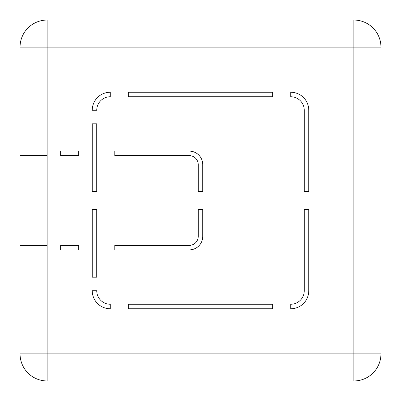 <?xml version="1.0" encoding="UTF-8"?>
<svg xmlns="http://www.w3.org/2000/svg" width="401" height="401" viewBox="0 0 401 401"><rect width="100%" height="100%" fill="white"/><g stroke="black" fill="none" stroke-linecap="round" stroke-linejoin="round"><path stroke-width="0.6" d="M96.741 290.725A13.534 13.534 0 0 0 110.275 304.259L110.275 308.77A18.045 18.045 0 0 1 92.23 290.725L96.741 290.725M290.725 304.259A13.534 13.534 0 0 0 304.259 290.725L304.259 209.522L308.77 209.522L308.77 290.725A18.045 18.045 0 0 1 290.725 308.77L290.725 304.259M304.259 110.275A13.534 13.534 0 0 0 290.725 96.741L290.725 92.23A18.045 18.045 0 0 1 308.77 110.275L308.77 191.477L304.259 191.477L304.259 110.275M110.275 96.741A13.534 13.534 0 0 0 96.741 110.275L92.23 110.275A18.045 18.045 0 0 1 110.275 92.23L110.275 96.741M189.222 151.102A13.534 13.534 0 0 1 202.756 164.636L202.756 191.477L198.244 191.477L198.244 164.636A9.022 9.022 0 0 0 189.222 155.613L114.786 155.613L114.786 151.102L189.222 151.102M202.756 236.364A13.534 13.534 0 0 1 189.222 249.898L114.786 249.898L114.786 245.387L189.222 245.387A9.022 9.022 0 0 0 198.244 236.364L198.244 209.522L202.756 209.522L202.756 236.364M47.117 249.898L20.05 249.898L20.05 353.882A27.067 27.067 0 0 0 47.117 380.95L353.882 380.95A27.067 27.067 0 0 0 380.95 353.882L380.95 47.117A27.067 27.067 0 0 0 353.882 20.05L47.117 20.05A27.067 27.067 0 0 0 20.05 47.117L20.05 151.102L47.117 151.102L47.117 47.117L353.882 47.117L353.882 353.882L47.117 353.882L47.117 155.613L20.05 155.613L20.05 245.387L47.117 245.387M47.117 155.613L47.117 151.102M92.23 277.191L92.23 209.522L96.741 209.522L96.741 277.191L92.23 277.191M60.651 249.898L60.651 245.387L78.696 245.387L78.696 249.898L60.651 249.898M60.651 155.613L60.651 151.102L78.696 151.102L78.696 155.613L60.651 155.613M92.23 191.477L92.23 123.809L96.741 123.809L96.741 191.477L92.23 191.477M128.32 96.741L128.32 92.23L272.68 92.23L272.68 96.741L128.32 96.741M128.32 308.77L128.32 304.259L272.68 304.259L272.68 308.77L128.32 308.77M47.117 380.95L47.117 353.882L20.05 353.882A27.067 27.067 0 0 0 27.98 373.02M380.95 353.882L353.882 353.882L353.882 380.95A27.067 27.067 0 0 0 373.02 373.02M353.882 20.05L353.882 47.117L380.95 47.117A27.067 27.067 0 0 0 373.02 27.98M20.05 47.117L47.117 47.117L47.117 20.05A27.067 27.067 0 0 0 27.98 27.98"/></g></svg>
